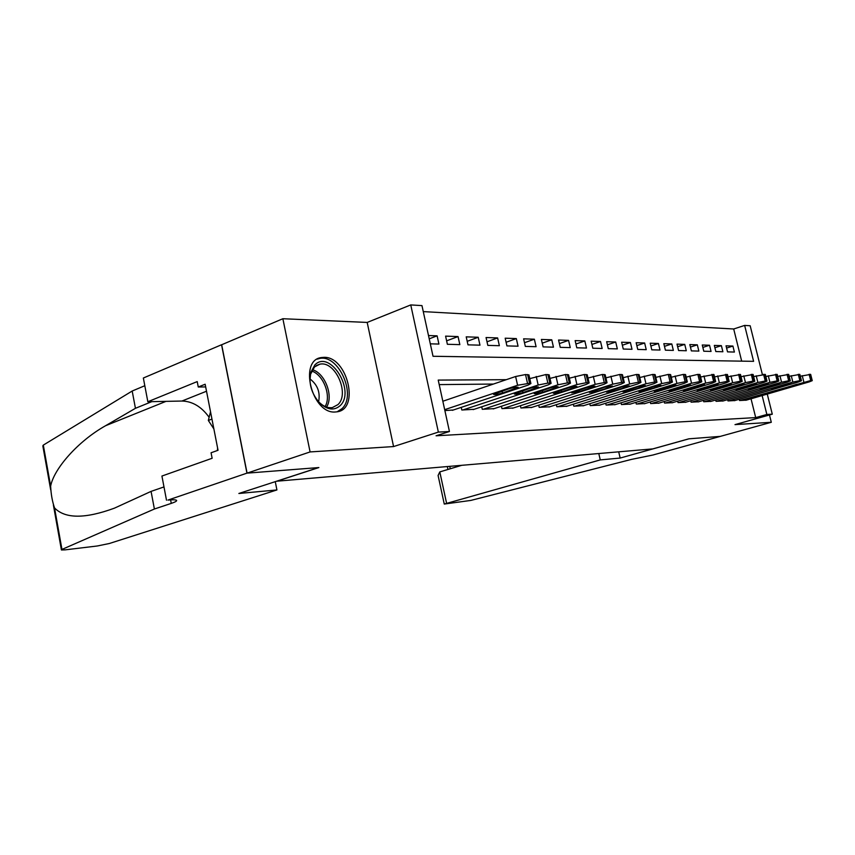 <?xml version="1.0" encoding="UTF-8"?>
<svg xmlns="http://www.w3.org/2000/svg" width="855" height="855" viewBox="0 0 855 855"><rect width="100%" height="100%" fill="white"/><g stroke="black" fill="none" stroke-linecap="round" stroke-linejoin="round"><path stroke-width="1.28" d="M323.981 357.337L321.437 357.55C298.31 360.041 312.054 414.29 335.331 411.992L337.169 411.8C360.073 409.011 347.216 356.385 323.981 357.337M741.68 361.141L733.697 328.993L744.641 325.413L750.177 325.755L762.35 374.426M767.256 394.07L772.289 414.183L735.001 424.625L771.296 422.285L720.273 436.392L688.82 438.829L652.814 448.896L276.913 481.194L318.872 467.557L247.074 473.136L221.68 344.757L282.866 318.723L310.087 451.932L393.567 446.567L438.359 432.096L410.753 304.925L421.964 305.609L433.025 356.279L753.597 361.334L744.641 325.413M393.567 446.567L367.19 322.431L282.866 318.723M367.19 322.431L410.753 304.925M733.697 328.993L423.278 311.605M771.296 422.285L769.468 414.964M247.074 473.136L310.087 451.932M739.244 399.274L739.554 400.525L746.308 400.151M727.658 399.627L727.968 400.92L734.926 400.535M715.721 399.99L716.041 401.326L723.202 400.931M703.419 400.364L703.751 401.743L711.136 401.337M690.744 400.738L691.086 402.171L698.695 401.754M677.673 401.134L678.036 402.62L685.881 402.192M664.185 401.529L664.559 403.079L672.65 402.641M650.27 401.946L650.655 403.56L659.013 403.09M635.896 402.374L636.291 404.041L644.927 403.571M621.04 402.801L621.457 404.554L630.37 404.062M605.693 403.261L606.12 405.078L615.333 404.565M589.811 403.72L590.249 405.612L599.793 405.088M573.374 404.191L573.833 406.178L583.698 405.623M556.348 404.682L556.829 406.756L567.047 406.189M538.714 405.185L539.206 407.354L549.797 406.766M520.417 405.708L520.93 407.985L531.917 407.365M501.436 406.243L501.971 408.626L513.374 407.985M481.728 406.798L482.284 409.299L494.126 408.626M461.251 407.365L461.828 410.005L474.14 409.299M429.221 338.826L437.119 335.844L428.505 335.545M446.62 340.835L458.056 336.571L445.594 336.133L447.379 344.287L459.84 344.629L458.056 336.571M467.204 341.316L478.212 337.265L466.21 336.849L467.984 344.843L479.976 345.174L478.212 337.265M487.019 341.797L497.621 337.928L486.057 337.533L487.82 345.388L499.363 345.698L497.621 337.928M506.096 342.267L516.324 338.58L505.177 338.195L506.919 345.901L518.055 346.2L516.324 338.58M524.5 342.716L534.364 339.2L523.613 338.826L525.333 346.403L536.074 346.692L534.364 339.2M542.252 343.165L551.764 339.798L541.397 339.446L543.096 346.884L553.463 347.162L551.764 339.798M559.384 343.592L568.575 340.386L558.561 340.034L560.249 347.344L570.253 347.611L568.575 340.386M575.928 344.02L584.82 340.942L575.137 340.611L576.804 347.793L586.477 348.049L584.82 340.942M591.927 344.437L600.52 341.487L591.158 341.166L592.814 348.22L602.155 348.477L600.52 341.487M607.392 344.832L615.707 342.011L606.655 341.701L608.29 348.648L617.331 348.883L615.707 342.011M622.355 345.228L630.402 342.513L621.638 342.214L623.263 349.043L632.016 349.289L630.402 342.513M636.836 345.612L644.638 343.005L636.152 342.716L637.755 349.439L646.23 349.674L644.638 343.005M650.869 345.997L658.425 343.486L650.206 343.197L651.788 349.823L660.007 350.037L658.425 343.486M664.463 346.361L671.795 343.945L663.822 343.667L665.393 350.187L673.355 350.4L671.795 343.945M677.652 346.713L684.748 344.394L677.021 344.127L678.581 350.539L686.298 350.753L684.748 344.394M690.434 347.066L697.327 344.832L689.825 344.565L691.364 350.892L698.856 351.095L697.327 344.832M702.842 347.408L709.532 345.249L702.254 345.003L703.783 351.223L711.05 351.426L709.532 345.249M714.887 347.739L721.385 345.655L714.32 345.42L715.827 351.555L722.892 351.747L721.385 345.655M430.311 343.828L438.914 344.063L437.119 335.844M727.53 351.865L734.392 352.057L732.906 346.061L726.034 345.815L727.53 351.865M506.278 379.684L438.22 380.09L449.441 431.497L436.071 435.794L755.702 417.603L751.032 398.783M493.399 384.055L439.203 384.611M444.878 410.582L453.364 409.994M772.289 414.183L766.86 414.472L762.136 395.555M755.702 417.603L766.86 414.472M449.441 431.497L438.359 432.096M726.59 348.071L732.906 346.061M444.675 409.673L517.596 385.263L529.576 383.286L530.902 383.553L527.995 385.145L452.359 410.325M528.935 374.918L525.526 374.554L515.618 376.51L442.837 401.241M509.249 388.662C513.834 387.336 516.815 386.888 518.205 387.315L502.505 393.043C497.984 394.358 495.013 394.807 493.602 394.39L509.249 388.662M340.172 405.623C334.016 410.988 327.005 409.93 319.15 402.449C311.498 393.418 308.634 383.542 310.568 372.823L314.886 364.882C330.094 349.171 355.862 391.195 340.172 405.623M317.194 400.161L318.498 401.647C323.051 406.285 327.679 408.263 332.381 407.579L337.96 404.597C350.026 393.76 335.117 360.404 319.813 364.198L314.555 366.902L310.568 374.244L309.927 381.031M337.148 411.8L342.032 408.615C356.898 395.106 338.43 353.842 319.46 358.523L317.194 359.153M210.522 411.747L208.331 420.457L213.868 428.9M211.955 419.078L208.331 420.457M318.605 401.754C320.443 392.381 317.558 384.761 309.927 378.893M276.924 489.947L109.355 543.502L97.31 545.982L65.098 549.861L61.41 549.968L61.955 549.434L154.392 509.014L171.267 503.392C175.478 501.971 177.209 500.923 176.472 500.271C175.596 499.705 172.763 499.641 167.965 500.079L246.945 473.146L318.52 467.589L238.866 493.485L276.924 489.947L275.267 481.654M50.68 489.83L42.836 445.915L43.316 445.102L132.183 391.024L135.443 408.305L105.56 425.726C77.816 441.298 53.897 468.829 50.637 486.11C51.011 494.222 52.305 501.49 54.538 507.923C65.098 518.846 85.062 518.921 114.442 508.159L151.068 491.39L163.989 486.923M151.068 491.39L154.392 509.014M132.183 391.024L144.805 385.723M151.784 401.658L135.443 408.305M246.945 473.146L221.552 344.747L143.351 378.017L147.84 401.732L197.216 381.597L198.264 387.005L205.67 386.93M166.501 500.207L161.926 476.043L212.136 458.269L211.067 452.776L218.046 450.286L205.147 384.237L198.264 387.005M147.84 401.732L181.933 401.038C192.418 401.284 201.481 406.702 209.122 417.293M217.619 448.095L217.341 450.542M620.164 458.056L600.263 459.905L444.269 504.055L470.795 500.432L631.524 459.392L652.942 455.01L720.327 436.381L688.991 438.818L620.164 458.056L618.699 451.825M600.263 459.905L598.789 453.535M461.753 465.312L439.801 471.907L446.567 503.146M444.258 504.023L438.091 475.487L439.801 471.907M462.876 409.962L538.18 385.028L547.863 383.104L551.09 383.339L548.162 384.91L473.178 409.609M549.145 374.875L545.907 374.533L529.779 378.615M529.854 388.362C534.343 387.059 537.239 386.62 538.565 387.026L522.961 392.648C518.525 393.931 515.64 394.379 514.293 393.973L529.854 388.362M483.289 409.267L557.941 384.803L567.41 382.912L570.477 383.136L567.528 384.686L493.207 408.925M568.564 374.832L565.476 374.522L549.957 378.402M549.637 388.063C554.04 386.802 556.861 386.364 558.123 386.759L542.615 392.285C538.265 393.524 535.454 393.963 534.183 393.589L549.637 388.063M502.932 408.594L576.922 384.579L586.199 382.73L589.127 382.944L586.145 384.472L512.487 408.273M587.225 374.789L584.286 374.501L569.345 378.199M568.65 387.785C572.968 386.546 575.725 386.118 576.922 386.492L561.521 391.921C557.257 393.14 554.51 393.567 553.303 393.204L568.65 387.785M521.86 407.953L595.187 384.365L604.261 382.559L607.05 382.751L604.058 384.269L531.062 407.632M605.18 374.747L602.369 374.479L587.973 378.017M586.947 387.518C591.179 386.31 593.862 385.883 595.005 386.246L579.711 391.579L571.696 392.84L586.947 387.518M540.104 407.333L612.757 384.162L621.649 382.388L624.31 382.58L621.296 384.066L548.974 407.023M624.31 382.58L622.451 374.682L619.779 374.469L605.906 377.846M604.549 387.251L612.415 386L610.053 387.176L597.239 391.248L589.416 392.488L604.549 387.251M557.684 406.724L629.686 383.97L638.396 382.228L640.94 382.399L637.916 383.874L566.256 406.435M640.94 382.399L639.091 374.65L636.548 374.447L623.156 377.686M621.521 387.005L629.184 385.765L626.811 386.93L614.125 390.927L606.484 392.156L621.521 387.005M574.667 406.146L645.995 383.777L654.535 382.067L656.971 382.238L653.925 383.692L582.928 405.869M656.971 382.238L655.144 374.629L652.707 374.426L639.775 377.525M637.862 386.759L645.365 385.541L642.971 386.684L630.402 390.617L622.942 391.825L637.862 386.759M591.062 405.591L661.717 383.596L670.096 381.918L672.425 382.078L669.38 383.51L599.045 405.313M672.425 382.078L670.63 374.608L668.289 374.415L655.806 377.386M653.637 386.524L660.968 385.327L658.574 386.46L646.124 390.318L638.835 391.505L653.637 386.524M606.9 405.046L676.904 383.425L685.111 381.768L687.345 381.929L684.289 383.339L614.617 404.789M687.345 381.929L685.571 374.576L683.327 374.405L671.261 377.247M668.867 386.3L676.027 385.124L673.622 386.236L661.3 390.03L654.171 391.205L668.867 386.3M622.205 404.522L691.556 383.254L699.614 381.629L701.763 381.779L698.695 383.168L629.675 404.265M701.763 381.779L699.999 374.554L697.851 374.383L686.191 377.119M683.573 386.086L690.573 384.921L688.168 386.011L675.963 389.752L668.984 390.906L683.573 386.086M637.018 404.02L705.717 383.093L713.636 381.49L715.688 381.629L712.621 383.008L644.253 403.774M715.688 381.629L713.946 374.533L700.598 377.002M697.776 385.872L704.638 384.729L702.222 385.808L690.135 389.485L683.305 390.628L697.776 385.872M651.36 403.528L719.408 382.933L727.178 381.362L729.155 381.49L726.087 382.858L658.361 403.293M729.155 381.49L727.434 374.511L714.524 376.884M711.52 385.669L718.232 384.536L715.817 385.605L703.847 389.217L697.167 390.35L711.52 385.669M665.243 403.058L732.649 382.773L740.28 381.234L742.183 381.362L739.115 382.709L672.019 402.823M742.183 381.362L740.483 374.49L728 376.777M724.816 385.477L731.388 384.355L728.973 385.413L710.569 390.083L724.816 385.477M678.699 402.598L745.475 382.634L752.966 381.116L754.794 381.234L751.727 382.559L685.261 402.374M754.794 381.234L753.116 374.479L741.029 376.681M737.683 385.284L744.128 384.184L741.713 385.22L723.554 389.827L737.683 385.284M691.738 402.149L757.883 382.484L765.246 380.988L767.01 381.106L763.942 382.42L698.108 401.935M767.01 381.106L765.353 374.458L753.64 376.585M750.145 385.103L756.472 384.013L754.046 385.039L736.123 389.57L750.145 385.103M704.381 401.722L769.906 382.345L777.152 380.881L778.852 380.988L775.774 382.281L710.558 401.508M778.852 380.988L777.206 374.437L765.856 376.489M762.222 384.921L768.421 383.842L766.005 384.868L748.317 389.335L762.222 384.921M716.65 401.305L781.556 382.217L788.684 380.764L790.319 380.87L787.252 382.142L722.646 401.102M790.319 380.87L788.695 374.426L777.697 376.403M773.925 384.75L780.017 383.681L777.601 384.697L760.138 389.089L773.925 384.75M728.556 400.899L792.863 382.078L799.874 380.657L801.456 380.753L798.388 382.014L734.381 400.696M801.456 380.753L799.842 374.405L789.176 376.318M785.285 384.579L791.26 383.532L788.844 384.526L771.605 388.865L785.285 384.579M740.12 400.503L810.722 380.55L812.25 380.646L809.193 381.896L745.784 400.311M812.25 380.646L810.658 374.394L800.301 376.243M796.304 384.419L802.172 383.382L799.767 384.365L782.731 388.64L796.304 384.419M515.618 376.51L517.596 385.263M525.526 374.554L527.503 383.307M527.599 374.554L529.576 383.286M515.939 388.565L515.629 387.219M502.505 393.043L502.067 391.066M312.364 369.713C325.007 373.004 333.845 396.357 326.524 407.055M325.114 406.499C331.612 396.122 323.479 374.64 311.669 371.049M170.594 499.876L171.267 503.392M43.316 445.102L50.637 486.11M54.538 507.923L61.955 549.434M105.56 425.726L165.966 401.369M206.515 391.227L181.933 401.038M449.762 466.349L450.286 468.754M536.224 376.446L538.18 385.028M545.907 374.533L547.863 383.104M547.895 374.533L549.861 383.083M536.267 388.266L535.967 386.962M522.961 392.648L522.544 390.778M556.007 376.392L557.941 384.803M565.476 374.522L567.41 382.912M567.389 374.511L569.323 382.901M555.803 387.978L555.515 386.716M542.615 392.285L542.209 390.5M575.02 376.339L576.922 384.579M584.286 374.501L586.199 382.73M586.124 374.501L588.037 382.719M574.581 387.7L574.304 386.481M561.521 391.921L561.136 390.222M593.295 376.286L595.187 384.365M602.369 374.479L604.261 382.559M604.143 374.479L606.035 382.538M592.654 387.433L592.376 386.246M579.711 391.579L579.337 389.955M610.898 376.232L612.757 384.162M619.779 374.469L621.649 382.388M621.489 374.458L623.348 382.377M610.053 387.176L609.775 386.022M597.239 391.248L596.876 389.698M627.837 376.179L629.686 383.97M636.548 374.447L638.396 382.228M638.183 374.447L640.032 382.206M626.811 386.93L626.555 385.819M614.125 390.927L613.772 389.452M644.168 376.136L645.995 383.777M652.707 374.426L654.535 382.067M654.289 374.426L656.116 382.057M642.971 386.684L642.725 385.605M630.402 390.617L630.071 389.207M659.921 376.093L661.717 383.596M668.289 374.415L670.096 381.918M669.818 374.415L671.624 381.907M658.574 386.46L658.318 385.413M646.124 390.318L645.803 388.961M675.119 376.04L676.904 383.425M683.327 374.405L685.111 381.768M684.802 374.405L686.586 381.757M673.622 386.236L673.377 385.22M661.3 390.03L660.99 388.736M689.793 375.997L691.556 383.254M697.851 374.383L699.614 381.629M699.272 374.383L701.036 381.619M688.168 386.011L687.933 385.039M675.963 389.752L675.664 388.512M703.975 375.965L705.717 383.093M711.884 374.372L713.636 381.49M713.262 374.372L715.004 381.48M702.222 385.808L701.998 384.857M690.135 389.485L689.846 388.288M717.687 375.922L719.408 382.933M725.457 374.362L727.178 381.362M726.782 374.362L728.513 381.351M715.817 385.605L715.592 384.686M703.847 389.217L703.569 388.074M730.95 375.879L732.649 382.773M738.581 374.351L740.28 381.234M739.864 374.34L741.574 381.223M728.973 385.413L728.759 384.515M717.121 388.972L716.853 387.871M743.786 375.847L745.475 382.634M751.278 374.33L752.966 381.116M752.528 374.33L754.217 381.095M741.713 385.22L741.499 384.355M729.978 388.726L729.71 387.668M756.215 375.805L757.883 382.484M763.579 374.319L765.246 380.988M764.787 374.319L766.454 380.977M754.046 385.039L753.843 384.194M742.429 388.491L742.172 387.465M768.26 375.773L769.906 382.345M775.506 374.308L777.152 380.881M776.671 374.308L778.317 380.87M766.005 384.868L765.802 384.045M754.495 388.255L754.249 387.272M779.931 375.74L781.556 382.217M787.049 374.298L788.684 380.764M788.192 374.298L789.817 380.753M777.601 384.697L777.398 383.895M766.198 388.042L765.962 387.091M791.249 375.708L792.863 382.078M798.26 374.287L799.874 380.657M799.361 374.287L800.975 380.646M788.844 384.526L788.652 383.756M777.558 387.828L777.323 386.909M802.236 375.676L803.828 381.95M809.129 374.276L810.722 380.55M810.198 374.276L811.79 380.539M799.767 384.365L799.575 383.617M788.577 387.614L788.353 386.727M528.914 374.843L530.902 383.553M318.498 401.647L319.15 402.449M310.568 374.244L310.568 372.823M316.254 365.577L319.813 364.198M53.395 505.016L61.378 549.776M447.304 466.552L447.935 469.459M549.134 374.811L551.09 383.339M568.554 374.779L570.477 383.136M587.214 374.747L589.127 382.944M605.169 374.714L607.05 382.751"/></g></svg>
